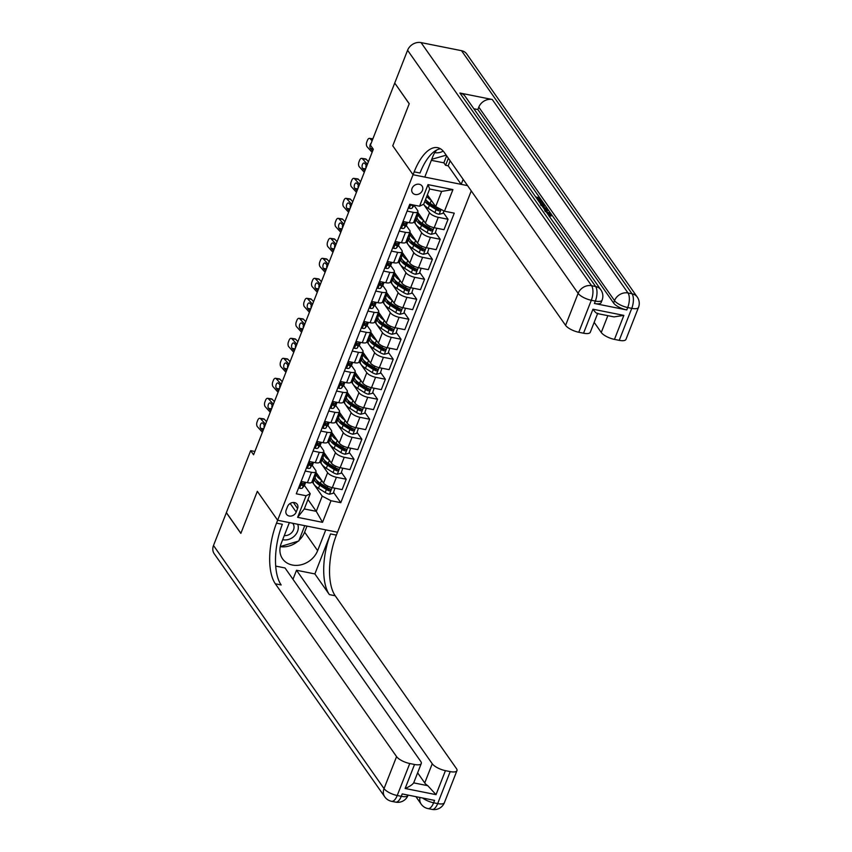 <?xml version="1.0" encoding="UTF-8"?>
<svg xmlns="http://www.w3.org/2000/svg" width="852" height="852" viewBox="0 0 852 852"><rect width="100%" height="100%" fill="white"/><g stroke="black" fill="none" stroke-linecap="round" stroke-linejoin="round"><path stroke-width="1.28" d="M412.08 188.335A5.857 4.878 145 0 0 412.464 192.733A5.857 4.878 145 0 0 417.704 194.437A5.857 4.878 145 0 0 422.432 190.411A5.857 4.878 145 0 0 422.049 186.013A5.857 4.878 145 0 0 416.82 184.32A5.857 4.878 145 0 0 412.08 188.335M394.806 83.155L409.205 103.806L392.751 145.788L413.05 174.735L277.645 520.252L337.509 532.223L471.262 190.901M254.865 451.485L250.68 450.644L253.576 454.787L373.314 149.249L370.407 145.117L394.7 83.134M296.208 512.063L297.582 508.548A5.676 4.729 145 0 0 297.21 504.288A5.676 4.729 145 0 0 292.14 502.637A5.676 4.729 145 0 0 287.55 506.535L286.176 510.06A5.676 4.729 145 0 0 286.549 514.32A5.676 4.729 145 0 0 291.618 515.961A5.676 4.729 145 0 0 296.208 512.063L290.17 503.457M407.586 50.257A10.98 9.148 -35 0 1 421.058 42.6L591.597 285.708L595.633 286.517A10.98 4.739 -78.7 0 1 595.356 301.075A10.98 3.77 21.4 0 0 602.098 300.117L601.161 302.513A10.98 3.77 -158.6 0 1 594.419 303.472L595.356 301.075L591.309 300.266L578.774 332.259A10.98 3.77 -158.6 0 1 565.59 325.357L578.125 293.365L407.586 50.257L394.732 83.049L409.237 103.72L392.751 145.788L413.05 174.735L467.567 185.63L461.188 184.351L463.147 179.335M331.002 500.731L322.535 522.329L297.625 517.345L306.092 495.757L310.234 493.745L304.281 508.942L316.252 511.328L322.216 496.13L331.002 500.731L340.789 502.691L454.254 213.16L444.467 211.2L435.681 206.599L441.634 191.402L429.664 189.006L423.71 204.203L419.557 206.216L428.013 184.628L452.934 189.602L444.467 211.2M419.557 206.216L409.769 204.267L296.294 493.798L306.092 495.757M213.501 545.504L384.039 788.611A10.98 9.148 145 0 0 384.763 796.854L214.225 553.747A10.98 9.148 -35 0 1 213.501 545.504L226.355 512.712L240.85 533.384L257.336 491.316L240.882 533.309L226.387 512.638L250.68 450.644M306.997 526.121L304.633 532.149L317.626 550.669A20.586 17.157 145 0 1 300.98 564.823A20.586 17.157 145 0 1 282.576 558.859A20.586 17.157 145 0 1 281.224 543.395L289.371 522.596L277.645 520.252L257.336 491.316L277.645 520.252L276.517 523.139A45.742 19.766 -78.7 0 0 275.345 583.801L396.574 756.619A10.98 3.77 21.4 0 0 409.759 763.52L397.224 795.512L401.271 796.322L402.208 793.926L434.573 800.39L433.625 802.786L437.672 803.596L450.207 771.603L445.436 770.655L436.032 794.65L405.137 788.473C409.493 786.62 412.336 784.745 413.678 782.871L427.768 785.682A10.98 3.77 -158.6 0 1 424.733 782.945L432.252 763.754A10.98 3.77 21.4 0 0 445.436 770.655M307.977 499.528L316.252 511.328L322.535 522.329M310.234 493.745L304.42 485.448M407.086 211.094L413.358 212.35A7.317 2.513 21.4 0 0 417.853 211.711A7.317 2.513 21.4 0 0 417.512 210.327L414.125 205.502M399.258 231.084L405.52 232.34A7.317 2.513 21.4 0 0 410.014 231.701A7.317 2.513 21.4 0 0 409.674 230.328L406.287 225.503M391.419 251.084L397.682 252.341A7.317 2.513 21.4 0 0 402.176 251.702A7.317 2.513 21.4 0 0 401.835 250.318L398.448 245.493M383.581 271.074L389.843 272.331A7.317 2.513 21.4 0 0 394.338 271.692A7.317 2.513 21.4 0 0 393.997 270.318L390.621 265.494M375.743 291.075L382.015 292.332A7.317 2.513 21.4 0 0 386.51 291.693A7.317 2.513 21.4 0 0 386.158 290.308L382.782 285.484M367.904 311.065L374.177 312.322A7.317 2.513 21.4 0 0 378.671 311.683A7.317 2.513 21.4 0 0 378.331 310.309L374.944 305.485A13.994 4.814 21.4 0 0 375.178 305.08L376.233 302.385M360.077 331.066L366.339 332.323A7.317 2.513 21.4 0 0 370.833 331.684A7.317 2.513 21.4 0 0 370.492 330.299L367.105 325.475M352.238 351.056L358.5 352.313A7.317 2.513 21.4 0 0 362.995 351.674A7.317 2.513 21.4 0 0 362.654 350.3L359.267 345.475A13.994 4.814 21.4 0 0 359.501 345.071L360.556 342.376M344.4 371.057L350.673 372.313A7.317 2.513 21.4 0 0 355.156 371.674A7.317 2.513 21.4 0 0 354.815 370.29L351.439 365.476M336.561 391.047L342.834 392.303A7.317 2.513 21.4 0 0 347.328 391.664A7.317 2.513 21.4 0 0 346.988 390.291L343.601 385.466M328.723 411.047L334.996 412.304A7.317 2.513 21.4 0 0 339.49 411.665A7.317 2.513 21.4 0 0 339.149 410.281L335.763 405.467M320.895 431.048L327.157 432.294A7.317 2.513 21.4 0 0 331.652 431.655A7.317 2.513 21.4 0 0 331.311 430.281L327.924 425.457A13.994 4.814 21.4 0 0 328.158 425.052L329.213 422.358M313.057 451.038L319.319 452.295A7.317 2.513 21.4 0 0 323.813 451.656A7.317 2.513 21.4 0 0 323.472 450.282L320.086 445.458M305.218 471.039L311.491 472.285A7.317 2.513 21.4 0 0 315.975 471.646A7.317 2.513 21.4 0 0 315.634 470.272L312.258 465.448A13.994 4.814 21.4 0 0 312.482 465.043L313.536 462.348M312.056 481.657L322.216 496.13M315.815 472.061L323.536 483.063A7.317 2.513 21.4 0 0 332.333 487.663L342.121 489.623L346.189 479.218L341.418 472.423M319.894 461.667L327.615 472.668A7.317 2.513 21.4 0 0 336.402 477.269L346.189 479.218M323.653 452.061L331.375 463.062A7.317 2.513 21.4 0 0 340.161 467.673L349.948 469.622L354.027 459.228L349.256 452.433M327.732 441.666L335.443 452.668A7.317 2.513 21.4 0 0 344.24 457.268L354.027 459.228M331.492 432.07L339.213 443.072A7.317 2.513 21.4 0 0 347.999 447.673L357.787 449.632L361.866 439.227L357.094 432.433M335.571 421.676L343.281 432.678A7.317 2.513 21.4 0 0 352.078 437.278L361.866 439.227M339.33 412.07L347.041 423.071A7.317 2.513 21.4 0 0 355.838 427.672L365.625 429.632L369.704 419.237L364.933 412.443M343.399 401.675L351.12 412.677A7.317 2.513 21.4 0 0 359.906 417.278L369.704 419.237M347.158 392.08L354.879 403.081A7.317 2.513 21.4 0 0 363.676 407.682L373.464 409.642L377.532 399.237L372.771 392.442M351.237 381.685L358.958 392.687A7.317 2.513 21.4 0 0 367.745 397.288L377.532 399.237M354.996 372.079L362.718 383.08A7.317 2.513 21.4 0 0 371.504 387.681L381.302 389.641L385.37 379.247L380.599 372.452M359.075 361.685L366.797 372.686A7.317 2.513 21.4 0 0 375.583 377.287L385.37 379.247M362.835 352.089L370.556 363.09A7.317 2.513 21.4 0 0 379.342 367.691L389.13 369.651L393.209 359.246L388.437 352.451M366.914 341.695L374.624 352.696A7.317 2.513 21.4 0 0 383.421 357.297L393.209 359.246M370.673 332.088L378.384 343.09A7.317 2.513 21.4 0 0 387.181 347.691L396.968 349.65L401.047 339.256L396.276 332.461M374.742 321.694L382.463 332.695A7.317 2.513 21.4 0 0 391.26 337.296L401.047 339.256M378.512 312.098L386.222 323.1A7.317 2.513 21.4 0 0 395.019 327.7L404.807 329.66L408.885 319.255L404.114 312.46M382.58 301.704L390.301 312.705A7.317 2.513 21.4 0 0 399.087 317.306L408.885 319.255M386.339 292.098L394.061 303.099A7.317 2.513 21.4 0 0 402.858 307.7L412.645 309.659L416.713 299.265L411.953 292.47M390.418 281.703L398.14 292.705A7.317 2.513 21.4 0 0 406.926 297.305L416.713 299.265M394.178 272.107L401.899 283.109A7.317 2.513 21.4 0 0 410.685 287.71L420.473 289.669L424.552 279.264L419.78 272.47M398.257 261.713L405.967 272.715A7.317 2.513 21.4 0 0 414.764 277.315L424.552 279.264M402.016 252.107L409.737 263.108A7.317 2.513 21.4 0 0 418.524 267.709L428.311 269.669L432.39 259.274L427.619 252.48M406.095 241.712L413.806 252.714A7.317 2.513 21.4 0 0 422.603 257.315L432.39 259.274M409.855 232.117L417.565 243.118A7.317 2.513 21.4 0 0 426.362 247.719L436.149 249.679L440.228 239.274L435.457 232.479M413.923 221.722L421.644 232.724A7.317 2.513 21.4 0 0 430.441 237.325L440.228 239.274M417.693 212.116L425.404 223.117A7.317 2.513 21.4 0 0 434.2 227.718L443.988 229.678L448.056 219.284L443.296 212.478M423.561 204.278L429.483 212.723A7.317 2.513 21.4 0 0 438.269 217.324L448.056 219.284M427.395 194.788L435.681 206.599M301.15 481.433L307.412 482.679A7.317 2.513 21.4 0 0 311.907 482.051L315.975 471.646M340.789 502.691L333.59 492.424M314.345 479.282L313.089 479.026M308.978 461.433L315.251 462.689A7.317 2.513 21.4 0 0 319.745 462.05L323.813 451.656M322.184 459.281L320.927 459.026M330.022 439.281L328.765 439.036M316.816 441.442L323.089 442.689A7.317 2.513 21.4 0 0 327.573 442.06L331.652 431.655M337.861 419.29L336.593 419.035M324.655 421.442L330.917 422.698A7.317 2.513 21.4 0 0 335.411 422.06L339.49 411.665M345.699 399.29L344.432 399.045M332.493 401.452L338.755 402.698A7.317 2.513 21.4 0 0 343.25 402.069L347.328 391.664M353.527 379.3L352.27 379.044M340.321 381.451L346.594 382.708A7.317 2.513 21.4 0 0 351.088 382.069L355.156 371.674M361.365 359.299L360.108 359.054M348.159 361.461L354.432 362.707A7.317 2.513 21.4 0 0 358.926 362.079L362.995 351.674M369.204 339.309L367.947 339.053M355.998 341.46L362.26 342.717A7.317 2.513 21.4 0 0 366.754 342.078L370.833 331.684M377.042 319.308L375.775 319.063M363.836 321.47L370.098 322.716A7.317 2.513 21.4 0 0 374.592 322.088L378.671 311.683M384.88 299.318L383.613 299.063M371.674 301.47L377.937 302.726A7.317 2.513 21.4 0 0 382.431 302.087L386.51 291.693M392.708 279.318L391.451 279.073M379.502 281.479L385.775 282.726A7.317 2.513 21.4 0 0 390.269 282.087L394.338 271.692M400.546 259.327L399.29 259.072M387.34 261.479L393.613 262.736A7.317 2.513 21.4 0 0 398.108 262.096L402.176 251.702M408.385 239.327L407.128 239.082M395.179 241.489L401.441 242.735A7.317 2.513 21.4 0 0 405.935 242.096L410.014 231.701M416.223 219.337L414.956 219.081M403.017 221.488L409.279 222.745A7.317 2.513 21.4 0 0 413.774 222.106L417.853 211.711M304.281 508.942L297.625 517.345M428.013 184.628L429.664 189.006M452.934 189.602L441.634 191.402M298.754 487.525L299.627 488.271A4.846 1.661 21.4 0 0 302.428 487.983L304.398 485.47A13.994 4.814 21.4 0 0 304.643 485.033L305.708 482.338M262.405 432.241L257.421 426.724A3.664 1.949 -81.9 0 1 257.123 421.804L257.751 420.206A3.664 1.949 -81.9 0 1 259.817 418.3A3.664 1.949 -81.9 0 1 260.563 418.726L265.547 424.243M266.559 421.665L264.386 419.269L260.563 418.726M305.016 482.2L304.377 483.02A4.846 1.661 -158.6 0 1 302.705 483.446L301.959 485.374A4.846 1.661 21.4 0 0 303.621 484.937L305.591 482.424A13.994 4.814 21.4 0 0 305.655 482.338M259.817 418.3L263.651 418.843A3.664 1.949 98.1 0 1 264.386 419.269M264.376 425.01A2.929 1.566 -81.9 0 0 264.131 427.864M262.97 430.803L260.787 428.386A2.929 1.566 98.1 0 1 260.552 424.445A2.929 1.566 98.1 0 1 262.203 422.922A2.929 1.566 98.1 0 1 262.799 423.263L264.983 425.68M301.48 485.118L301.363 484.532M321.555 480.24A13.994 4.814 -158.6 0 1 316.507 473.776A13.994 4.814 -158.6 0 1 316.731 473.371M334.942 488.185L333.26 493.265L329.394 494.213A4.846 1.661 -158.6 0 1 325.198 492.531L318.488 488.281A13.994 4.814 -158.6 0 1 313.376 481.774L314.558 478.739A13.994 4.814 21.4 0 0 319.681 485.246L326.391 489.485A4.846 1.661 21.4 0 0 329.298 490.837C330.895 490.582 331.14 489.943 330.054 488.91A4.846 1.661 -158.6 0 1 327.136 487.568L320.427 483.329A13.994 4.814 -158.6 0 1 315.315 476.811L316.507 473.776M317.125 481.497A11.619 3.994 -158.6 0 1 317.743 481.359M315.24 477.897A13.994 4.814 21.4 0 0 314.558 478.739M330.012 488.856L328.467 489.644A2.471 0.852 -158.6 0 1 327.732 489.25L321.023 485.001A11.619 3.994 -158.6 0 1 316.688 480.336M330.629 489.314L330.054 488.91M306.592 467.524L307.455 468.27A4.846 1.661 21.4 0 0 310.266 467.982L313.43 462.434A13.994 4.814 21.4 0 0 313.493 462.338M270.244 412.24L265.26 406.723A3.664 1.949 -81.9 0 1 264.961 401.803L265.59 400.206A3.664 1.949 -81.9 0 1 267.656 398.31A3.664 1.949 -81.9 0 1 268.391 398.725L273.385 404.242M274.387 401.665L272.225 399.268L268.391 398.725M312.854 462.21L312.215 463.03A4.846 1.661 -158.6 0 1 310.543 463.456L309.787 465.373A4.846 1.661 21.4 0 0 311.459 464.947L313.43 462.434M267.656 398.31L271.49 398.853A3.664 1.949 98.1 0 1 272.225 399.268M272.214 405.009A2.929 1.566 -81.9 0 0 271.958 407.863M270.808 410.802L268.625 408.385A2.929 1.566 98.1 0 1 268.38 404.455A2.929 1.566 98.1 0 1 270.041 402.932A2.929 1.566 98.1 0 1 270.638 403.273L272.821 405.68M309.319 465.117L309.201 464.532M314.431 447.534L315.293 448.28A4.846 1.661 21.4 0 0 318.105 447.992L320.075 445.479A13.994 4.814 21.4 0 0 320.32 445.042L321.374 442.348M278.082 392.25L273.098 386.733A3.664 1.949 -81.9 0 1 272.789 381.813L273.417 380.216A3.664 1.949 -81.9 0 1 275.494 378.309A3.664 1.949 -81.9 0 1 276.229 378.735L281.213 384.252M282.225 381.675L280.063 379.278L276.229 378.735M320.682 442.209L320.054 443.029A4.846 1.661 -158.6 0 1 318.382 443.455L317.626 445.383A4.846 1.661 21.4 0 0 319.298 444.946L321.268 442.433A13.994 4.814 21.4 0 0 321.332 442.348M275.494 378.309L279.318 378.852A3.664 1.949 98.1 0 1 280.063 379.278M280.042 385.019A2.929 1.566 -81.9 0 0 279.797 387.873M278.647 390.812L276.463 388.395A2.929 1.566 98.1 0 1 276.218 384.454A2.929 1.566 98.1 0 1 277.88 382.931A2.929 1.566 98.1 0 1 278.466 383.272L280.649 385.69M317.157 445.127L317.04 444.542M322.269 427.534L323.132 428.279A4.846 1.661 21.4 0 0 325.943 427.992L329.096 422.443A13.994 4.814 21.4 0 0 329.17 422.347M285.921 372.249L280.936 366.733A3.664 1.949 -81.9 0 1 280.627 361.812L281.256 360.215A3.664 1.949 -81.9 0 1 283.333 358.319A3.664 1.949 -81.9 0 1 284.067 358.735L289.052 364.251M290.063 361.674L287.901 359.278L284.067 358.735M328.521 422.219L327.882 423.039A4.846 1.661 -158.6 0 1 326.22 423.465L325.464 425.382A4.846 1.661 21.4 0 0 327.136 424.956L329.096 422.443M283.333 358.319L287.156 358.862A3.664 1.949 98.1 0 1 287.901 359.278M287.88 365.018A2.929 1.566 -81.9 0 0 287.635 367.872M286.485 370.812L284.302 368.394A2.929 1.566 98.1 0 1 284.057 364.464A2.929 1.566 98.1 0 1 285.718 362.941A2.929 1.566 98.1 0 1 286.304 363.282L288.487 365.689M324.995 425.127L324.878 424.541M329.394 460.25A13.994 4.814 -158.6 0 1 324.346 453.786A13.994 4.814 -158.6 0 1 324.569 453.37M342.77 468.195L341.088 473.265L337.232 474.223A4.846 1.661 -158.6 0 1 333.036 472.53L326.327 468.291A13.994 4.814 -158.6 0 1 321.204 461.784L322.397 458.738A13.994 4.814 21.4 0 0 327.519 465.245L334.218 469.495A4.846 1.661 21.4 0 0 337.136 470.837C338.723 470.581 338.979 469.942 337.882 468.919A4.846 1.661 -158.6 0 1 334.974 467.578L328.265 463.328A13.994 4.814 -158.6 0 1 323.153 456.821L324.346 453.786M324.963 461.496A11.619 3.994 -158.6 0 1 325.581 461.358M323.078 457.897A13.994 4.814 21.4 0 0 322.397 458.738M337.85 468.866L336.295 469.644A2.471 0.852 -158.6 0 1 335.571 469.26L328.861 465.011A11.619 3.994 -158.6 0 1 324.527 460.336M338.457 469.324L337.882 468.919M337.232 440.25A13.994 4.814 -158.6 0 1 332.173 433.785A13.994 4.814 -158.6 0 1 332.408 433.38M350.609 448.195L348.926 453.275L345.06 454.222A4.846 1.661 -158.6 0 1 340.864 452.54L334.165 448.29A13.994 4.814 -158.6 0 1 329.042 441.783L330.235 438.748A13.994 4.814 21.4 0 0 335.347 445.255L342.057 449.494A4.846 1.661 21.4 0 0 344.975 450.846C346.562 450.591 346.817 449.952 345.72 448.919A4.846 1.661 -158.6 0 1 342.813 447.577L336.103 443.338A13.994 4.814 -158.6 0 1 330.991 436.82L332.173 433.785M332.802 441.506A11.619 3.994 -158.6 0 1 333.42 441.368M330.917 437.907A13.994 4.814 21.4 0 0 330.235 438.748M345.688 448.866L344.133 449.654A2.471 0.852 -158.6 0 1 343.399 449.26L336.7 445.01A11.619 3.994 -158.6 0 1 332.365 440.346M346.295 449.323L345.72 448.919M345.071 420.26A13.994 4.814 -158.6 0 1 340.012 413.795A13.994 4.814 -158.6 0 1 340.246 413.38M358.447 428.194L356.764 433.274L352.898 434.232A4.846 1.661 -158.6 0 1 348.702 432.539L341.993 428.3A13.994 4.814 -158.6 0 1 336.881 421.793L338.074 418.747A13.994 4.814 21.4 0 0 343.186 425.255L349.895 429.504A4.846 1.661 21.4 0 0 352.803 430.846C354.4 430.59 354.645 429.951 353.559 428.929A4.846 1.661 -158.6 0 1 350.651 427.587L343.942 423.337A13.994 4.814 -158.6 0 1 338.819 416.83L340.012 413.795M340.64 421.506A11.619 3.994 -158.6 0 1 341.258 421.367M338.755 417.906A13.994 4.814 21.4 0 0 338.074 418.747M353.516 428.875L351.972 429.653A2.471 0.852 -158.6 0 1 351.237 429.27L344.527 425.02A11.619 3.994 -158.6 0 1 340.204 420.345M354.134 429.333L353.559 428.929M330.107 407.544L330.97 408.289A4.846 1.661 21.4 0 0 333.782 408.002L335.741 405.488A13.994 4.814 21.4 0 0 335.997 405.051L337.051 402.357M293.759 352.259L288.764 346.743A3.664 1.949 -81.9 0 1 288.466 341.822L289.094 340.225A3.664 1.949 -81.9 0 1 291.16 338.319A3.664 1.949 -81.9 0 1 291.906 338.745L296.89 344.261M297.902 341.684L295.74 339.288L291.906 338.745M336.359 402.219L335.72 403.039A4.846 1.661 -158.6 0 1 334.048 403.465L333.302 405.392A4.846 1.661 21.4 0 0 334.964 404.956L336.934 402.442A13.994 4.814 21.4 0 0 337.009 402.357M291.16 338.319L294.994 338.862A3.664 1.949 98.1 0 1 295.74 339.288M295.719 345.028A2.929 1.566 -81.9 0 0 295.474 347.882M294.323 350.822L292.14 348.404A2.929 1.566 98.1 0 1 291.895 344.464A2.929 1.566 98.1 0 1 293.546 342.941A2.929 1.566 98.1 0 1 294.142 343.281L296.326 345.699M332.834 405.137L332.717 404.551M352.909 400.259A13.994 4.814 -158.6 0 1 347.85 393.794A13.994 4.814 -158.6 0 1 348.085 393.39M366.285 408.204L364.603 413.284L360.737 414.232A4.846 1.661 -158.6 0 1 356.541 412.549L349.831 408.3A13.994 4.814 -158.6 0 1 344.719 401.793L345.912 398.757A13.994 4.814 21.4 0 0 351.024 405.264L357.733 409.503A4.846 1.661 21.4 0 0 360.641 410.856C362.238 410.6 362.483 409.961 361.397 408.928A4.846 1.661 -158.6 0 1 358.479 407.586L351.78 403.347A13.994 4.814 -158.6 0 1 346.657 396.83L347.85 393.794M348.468 401.516A11.619 3.994 -158.6 0 1 349.096 401.377M346.583 397.916A13.994 4.814 21.4 0 0 345.912 398.757M361.354 408.875L359.81 409.663A2.471 0.852 -158.6 0 1 359.075 409.269L352.366 405.019A11.619 3.994 -158.6 0 1 348.031 400.355M361.972 409.333L361.397 408.928M282.683 539.678A11.896 9.915 145 0 0 293.972 536.451A11.896 9.915 145 0 0 298.157 525.961A11.896 9.915 145 0 0 297.689 524.257M284.28 535.588A8.137 6.784 145 0 0 293.951 526.046A8.137 6.784 145 0 0 292.992 523.682A8.137 6.784 145 0 0 292.662 523.256M304.76 525.673L298.754 540.999L280.265 546.601M446.203 155.17L431.751 159.292M434.776 152.646A11.896 9.915 145 0 0 443.221 151.092M405.137 788.473L414.541 764.478A10.98 3.77 21.4 0 0 421.271 763.52A10.98 3.77 21.4 0 0 420.76 761.454L285.026 567.964L275.697 566.101M292.981 579.285L296.517 570.254L432.252 763.754M314.878 573.928L330.555 533.938A45.742 19.766 -78.7 0 0 329.383 594.6L314.878 573.928L296.517 570.254M317.626 550.669L325.773 529.88L337.509 532.223L336.38 535.099A45.742 19.766 -78.7 0 0 335.209 595.761L456.438 768.579A10.98 3.77 21.4 0 1 456.949 770.645L444.414 802.637A10.98 3.77 -158.6 0 1 437.672 803.596A10.98 4.739 -78.7 0 1 432.039 809.4A10.98 10.98 0 0 0 444.414 802.637M414.541 764.478L409.759 763.52M450.207 771.603A10.98 3.77 21.4 0 0 456.949 770.645M421.271 763.52L413.752 782.711A10.98 3.77 -158.6 0 1 413.678 782.871M417.629 772.828L424.733 782.945M276.517 523.139L282.342 524.299A45.742 19.766 -78.7 0 0 281.171 584.962L275.345 583.801M427.768 785.682L436.032 794.65M304.633 532.149A20.586 17.157 -35 0 1 299.009 540.338M298.03 541.212A20.586 17.157 -35 0 1 280.255 546.664M550.712 215.247L549.231 216.589M549.199 214.566L547.282 213.426M544.343 204.331L547.911 209.411L547.41 210.689L545.365 210.7M540.232 201.817L538.634 199.538L537.367 199.293M594.419 303.472L626.774 309.936A10.98 3.77 -158.6 0 1 613.589 303.035L614.526 300.639L478.792 107.15A10.98 9.148 -35 0 1 492.264 99.492L459.899 93.017A10.98 9.148 -35 0 1 465.128 96.319L600.862 289.808A10.98 9.148 145 0 0 595.633 286.517L459.899 93.017M473.85 108.747L477.855 109.546L544.162 204.065L544.449 205.492L541.031 205.481M544.471 209.422L547.911 209.411L550.669 213.351M551.489 214.512L613.589 303.035M544.14 206.195L542.841 207.025M436.746 149.984A20.586 17.157 145 0 0 432.933 156.278L424.786 177.078L413.05 174.735L414.178 171.859A45.742 19.766 101.3 0 1 437.64 147.673A45.742 19.766 101.3 0 1 444.35 152.54L565.59 325.357M597.731 313.216C596.89 313.813 595.303 312.482 592.949 309.212L623.856 315.389L614.452 339.384L619.223 340.342L631.758 308.349L627.711 307.54L626.774 309.936M614.452 339.384A10.98 3.77 -158.6 0 1 601.256 332.482L607.859 315.655M594.163 322.365L601.256 332.482M492.264 99.492L627.999 292.981L632.046 293.791A10.98 4.739 -78.7 0 1 631.758 308.349A10.98 3.77 21.4 0 0 638.499 307.391L625.964 339.384A10.98 3.77 -158.6 0 1 619.223 340.342M421.058 42.6L461.507 50.683A10.98 9.148 -35 0 1 466.726 53.974L637.264 297.082A10.98 9.148 145 0 0 632.046 293.791L461.507 50.683M450.154 160.815L448.195 165.831L445.607 165.309L448.365 158.259M431.346 160.336L443.86 162.839L445.607 165.309M448.195 165.831L461.188 184.351M597.593 313.611L590.287 332.259A10.98 3.77 -158.6 0 1 583.545 333.207L592.949 309.212M578.774 332.259L583.545 333.207M477.855 109.546L478.792 107.15M414.178 171.859L420.004 173.02A45.742 19.766 101.3 0 1 440.452 148.77M623.856 315.389L614.015 316.891L597.156 313.525M443.86 162.839L446.629 155.778M541.883 202.148L542.213 201.285L541.095 201.061L539.135 198.26L538.634 199.538M539.135 198.26L536.238 197.685M541.095 201.061L540.754 201.924M535.748 196.982L539.763 197.792M544.641 204.917L543.949 206.78M538.965 201.562L542.98 202.371M540.562 204.778L543.427 204.629L542.341 202.84L539.454 202.265M542.341 202.84L541.84 204.118L540.573 203.873M543.054 203.852L542.596 205.023M542.479 205.023L541.84 204.118M542.777 207.004L547.357 208.623M544.002 208.761L546.515 208.793L543.235 207.664M544.481 208.09L544.226 208.761M544.705 210.7L551.212 213.969L549.732 215.311L548.954 214.555L550.072 213.703L549.753 214.534M550.232 214.257L545.205 211.403M548.954 214.555L548.635 215.364M549.732 215.311L549.327 216.344M551.212 213.969L550.967 216.12M337.935 387.543L338.808 388.288A4.846 1.661 21.4 0 0 341.609 388.001L343.58 385.487A13.994 4.814 21.4 0 0 343.825 385.061L344.879 382.367M301.587 332.259L296.602 326.742A3.664 1.949 -81.9 0 1 296.304 321.822L296.933 320.224A3.664 1.949 -81.9 0 1 298.999 318.328A3.664 1.949 -81.9 0 1 299.744 318.744L304.728 324.261M305.74 321.683L303.568 319.287L299.744 318.744M344.197 382.228L343.558 383.038A4.846 1.661 -158.6 0 1 341.886 383.475L341.141 385.392A4.846 1.661 21.4 0 0 342.802 384.966L344.772 382.452A13.994 4.814 21.4 0 0 344.836 382.356M298.999 318.328L302.833 318.872A3.664 1.949 98.1 0 1 303.568 319.287M303.557 325.027A2.929 1.566 -81.9 0 0 303.301 327.882M302.151 330.821L299.968 328.403A2.929 1.566 98.1 0 1 299.734 324.474A2.929 1.566 98.1 0 1 301.384 322.951A2.929 1.566 98.1 0 1 301.981 323.291L304.164 325.698M340.662 385.136L340.544 384.55M345.774 367.553L346.636 368.298A4.846 1.661 21.4 0 0 349.448 368.011L351.418 365.497A13.994 4.814 21.4 0 0 351.663 365.061L352.717 362.366M309.425 312.269L304.441 306.752A3.664 1.949 -81.9 0 1 304.143 301.832L304.771 300.234A3.664 1.949 -81.9 0 1 306.837 298.328A3.664 1.949 -81.9 0 1 307.572 298.754L312.556 304.27M313.568 301.693L311.406 299.297L307.572 298.754M352.036 362.228L351.397 363.048A4.846 1.661 -158.6 0 1 349.725 363.474L348.969 365.401A4.846 1.661 21.4 0 0 350.641 364.965L352.611 362.451A13.994 4.814 21.4 0 0 352.675 362.366M306.837 298.328L310.671 298.871A3.664 1.949 98.1 0 1 311.406 299.297M311.385 305.037A2.929 1.566 -81.9 0 0 311.14 307.892M309.99 310.831L307.806 308.413A2.929 1.566 98.1 0 1 307.561 304.473A2.929 1.566 98.1 0 1 309.223 302.95A2.929 1.566 98.1 0 1 309.808 303.291L312.002 305.708M348.5 365.146L348.383 364.56M353.612 347.552L354.475 348.298A4.846 1.661 21.4 0 0 357.286 348.01L360.449 342.461A13.994 4.814 21.4 0 0 360.513 342.366M317.263 292.268L312.279 286.751A3.664 1.949 -81.9 0 1 311.97 281.831L312.599 280.233A3.664 1.949 -81.9 0 1 314.676 278.338A3.664 1.949 -81.9 0 1 315.41 278.753L320.395 284.27M321.406 281.692L319.244 279.296L315.41 278.753M359.863 342.238L359.224 343.047A4.846 1.661 -158.6 0 1 357.563 343.484L356.807 345.401A4.846 1.661 21.4 0 0 358.479 344.975L360.449 342.461M314.676 278.338L318.499 278.881A3.664 1.949 98.1 0 1 319.244 279.296M319.223 285.037A2.929 1.566 -81.9 0 0 318.978 287.891M317.828 290.83L315.645 288.413A2.929 1.566 98.1 0 1 315.4 284.483A2.929 1.566 98.1 0 1 317.061 282.96A2.929 1.566 98.1 0 1 317.647 283.301L319.83 285.708M356.338 345.145L356.221 344.559M361.45 327.562L362.313 328.308A4.846 1.661 21.4 0 0 365.125 328.02L367.084 325.507A13.994 4.814 21.4 0 0 367.34 325.07L368.394 322.375M325.102 272.278L320.118 266.761A3.664 1.949 -81.9 0 1 319.809 261.841L320.437 260.243A3.664 1.949 -81.9 0 1 322.503 258.337A3.664 1.949 -81.9 0 1 323.249 258.763L328.233 264.28M329.245 261.702L327.083 259.306L323.249 258.763M367.702 322.237L367.063 323.057A4.846 1.661 -158.6 0 1 365.401 323.483L364.645 325.4A4.846 1.661 21.4 0 0 366.317 324.974L368.277 322.461A13.994 4.814 21.4 0 0 368.352 322.365M322.503 258.337L326.337 258.88A3.664 1.949 98.1 0 1 327.083 259.306M327.062 265.047A2.929 1.566 -81.9 0 0 326.817 267.901M325.666 270.84L323.483 268.423A2.929 1.566 98.1 0 1 323.238 264.482A2.929 1.566 98.1 0 1 324.889 262.959A2.929 1.566 98.1 0 1 325.485 263.3L327.669 265.717M364.177 325.144L364.06 324.569M369.278 307.561L370.151 308.307A4.846 1.661 21.4 0 0 372.963 308.019L376.115 302.471A13.994 4.814 21.4 0 0 376.19 302.375M332.94 252.277L327.945 246.76A3.664 1.949 -81.9 0 1 327.647 241.84L328.276 240.243A3.664 1.949 -81.9 0 1 330.342 238.347A3.664 1.949 -81.9 0 1 331.087 238.762L336.071 244.279M337.083 241.702L334.911 239.305L331.087 238.762M375.54 302.247L374.901 303.056A4.846 1.661 -158.6 0 1 373.229 303.493L372.484 305.41A4.846 1.661 21.4 0 0 374.145 304.984L376.115 302.471M330.342 238.347L334.176 238.89A3.664 1.949 98.1 0 1 334.911 239.305M334.9 245.046A2.929 1.566 -81.9 0 0 334.655 247.9M333.505 250.839L331.322 248.422A2.929 1.566 98.1 0 1 331.077 244.492A2.929 1.566 98.1 0 1 332.727 242.969A2.929 1.566 98.1 0 1 333.324 243.31L335.507 245.717M372.015 305.154L371.898 304.569M360.737 380.269A13.994 4.814 -158.6 0 1 355.689 373.794A13.994 4.814 -158.6 0 1 355.912 373.389M374.124 388.203L372.441 393.283L368.575 394.242A4.846 1.661 -158.6 0 1 364.379 392.548L357.67 388.31A13.994 4.814 -158.6 0 1 352.547 381.792L353.74 378.757A13.994 4.814 21.4 0 0 358.862 385.264L365.572 389.513A4.846 1.661 21.4 0 0 368.479 390.855C370.066 390.599 370.322 389.96 369.235 388.938A4.846 1.661 -158.6 0 1 366.317 387.596L359.608 383.347A13.994 4.814 -158.6 0 1 354.496 376.84L355.689 373.794M356.306 381.515A11.619 3.994 -158.6 0 1 356.924 381.377M354.421 377.915A13.994 4.814 21.4 0 0 353.74 378.757M369.193 388.885L367.649 389.662A2.471 0.852 -158.6 0 1 366.914 389.279L360.204 385.029A11.619 3.994 -158.6 0 1 355.87 380.354M369.811 389.343L369.235 388.938M368.575 360.268A13.994 4.814 -158.6 0 1 363.527 353.804A13.994 4.814 -158.6 0 1 363.751 353.399M381.952 368.213L380.269 373.293L376.414 374.241A4.846 1.661 -158.6 0 1 372.207 372.558L365.508 368.309A13.994 4.814 -158.6 0 1 360.385 361.802L361.578 358.767A13.994 4.814 21.4 0 0 366.701 365.274L373.4 369.512A4.846 1.661 21.4 0 0 376.318 370.865C377.905 370.609 378.16 369.97 377.063 368.937A4.846 1.661 -158.6 0 1 374.156 367.595L367.446 363.346A13.994 4.814 -158.6 0 1 362.334 356.839L363.527 353.804M364.145 361.525A11.619 3.994 -158.6 0 1 364.762 361.386M362.26 357.925A13.994 4.814 21.4 0 0 361.578 358.767M377.031 368.884L375.476 369.672A2.471 0.852 -158.6 0 1 374.752 369.278L368.043 365.029A11.619 3.994 -158.6 0 1 363.708 360.364M377.638 369.342L377.063 368.937M376.414 340.278A13.994 4.814 -158.6 0 1 371.355 333.803A13.994 4.814 -158.6 0 1 371.589 333.398M389.79 348.212L388.107 353.292L384.241 354.251A4.846 1.661 -158.6 0 1 380.045 352.558L373.336 348.319A13.994 4.814 -158.6 0 1 368.224 341.801L369.417 338.766A13.994 4.814 21.4 0 0 374.529 345.273L381.238 349.522A4.846 1.661 21.4 0 0 384.156 350.864C385.743 350.609 385.999 349.97 384.902 348.947A4.846 1.661 -158.6 0 1 381.994 347.605L375.285 343.356A13.994 4.814 -158.6 0 1 370.173 336.849L371.355 333.803M371.983 341.524A11.619 3.994 -158.6 0 1 372.601 341.386M370.098 337.925A13.994 4.814 21.4 0 0 369.417 338.766M384.87 348.894L383.315 349.671A2.471 0.852 -158.6 0 1 382.58 349.277L375.881 345.039A11.619 3.994 -158.6 0 1 371.547 340.363M385.477 349.352L384.902 348.947M384.252 320.277A13.994 4.814 -158.6 0 1 379.193 313.813A13.994 4.814 -158.6 0 1 379.428 313.408M397.628 328.222L395.946 333.302L392.08 334.25A4.846 1.661 -158.6 0 1 387.884 332.568L381.174 328.318A13.994 4.814 -158.6 0 1 376.062 321.811L377.255 318.776A13.994 4.814 21.4 0 0 382.367 325.283L389.076 329.522A4.846 1.661 21.4 0 0 391.984 330.874C393.581 330.619 393.826 329.98 392.74 328.947A4.846 1.661 -158.6 0 1 389.833 327.605L383.123 323.355A13.994 4.814 -158.6 0 1 378 316.848L379.193 313.813M379.811 321.534A11.619 3.994 -158.6 0 1 380.439 321.396M377.926 317.934A13.994 4.814 21.4 0 0 377.255 318.776M392.697 328.893L391.153 329.681A2.471 0.852 -158.6 0 1 390.418 329.287L383.709 325.038A11.619 3.994 -158.6 0 1 379.385 320.373M393.315 329.351L392.74 328.947M392.08 300.287A13.994 4.814 -158.6 0 1 387.032 293.812A13.994 4.814 -158.6 0 1 387.266 293.407M405.467 308.222L403.784 313.302L399.918 314.26A4.846 1.661 -158.6 0 1 395.722 312.567L389.013 308.328A13.994 4.814 -158.6 0 1 383.901 301.81L385.083 298.775A13.994 4.814 21.4 0 0 390.205 305.282L396.915 309.532A4.846 1.661 21.4 0 0 399.822 310.873C401.42 310.618 401.665 309.979 400.578 308.957A4.846 1.661 -158.6 0 1 397.66 307.615L390.962 303.365A13.994 4.814 -158.6 0 1 385.839 296.858L387.032 293.812M387.649 301.533A11.619 3.994 -158.6 0 1 388.267 301.395M385.764 297.934A13.994 4.814 21.4 0 0 385.083 298.775M400.536 308.903L398.992 309.681A2.471 0.852 -158.6 0 1 398.257 309.287L391.547 305.048A11.619 3.994 -158.6 0 1 387.213 300.373M401.154 309.361L400.578 308.957M377.117 287.571L377.979 288.317A4.846 1.661 21.4 0 0 380.791 288.029L382.761 285.516A13.994 4.814 21.4 0 0 383.006 285.079L384.06 282.385A13.994 4.814 21.4 0 1 383.954 282.47L382.761 285.516M340.768 232.287L335.784 226.77A3.664 1.949 -81.9 0 1 335.486 221.85L336.114 220.253A3.664 1.949 -81.9 0 1 338.18 218.346A3.664 1.949 -81.9 0 1 338.926 218.772L343.91 224.289M344.911 221.712L342.749 219.315L338.926 218.772M383.379 282.246L382.74 283.066A4.846 1.661 -158.6 0 1 381.068 283.492L380.322 285.409A4.846 1.661 21.4 0 0 381.984 284.983L383.954 282.47M338.18 218.346L342.014 218.889A3.664 1.949 98.1 0 1 342.749 219.315M342.738 225.056A2.929 1.566 -81.9 0 0 342.483 227.91M341.332 230.839L339.149 228.432A2.929 1.566 98.1 0 1 338.915 224.491A2.929 1.566 98.1 0 1 340.566 222.968A2.929 1.566 98.1 0 1 341.162 223.309L343.345 225.727M379.843 285.154L379.726 284.579M399.918 280.287A13.994 4.814 -158.6 0 1 394.87 273.822A13.994 4.814 -158.6 0 1 395.094 273.417M413.305 288.232L411.612 293.312L407.757 294.26A4.846 1.661 -158.6 0 1 403.56 292.577L396.851 288.327A13.994 4.814 -158.6 0 1 391.728 281.82L392.921 278.785A13.994 4.814 21.4 0 0 398.044 285.292L404.743 289.531A4.846 1.661 21.4 0 0 407.661 290.883C409.248 290.628 409.503 289.989 408.417 288.956A4.846 1.661 -158.6 0 1 405.499 287.614L398.789 283.365A13.994 4.814 -158.6 0 1 393.677 276.857L394.87 273.822M395.488 281.543A11.619 3.994 -158.6 0 1 396.105 281.394M393.603 277.944A13.994 4.814 21.4 0 0 392.921 278.785M408.374 288.903L406.83 289.691A2.471 0.852 -158.6 0 1 406.095 289.297L399.386 285.047A11.619 3.994 -158.6 0 1 395.051 280.383M408.981 289.361L408.417 288.956M384.955 267.571L385.818 268.316A4.846 1.661 21.4 0 0 388.629 268.029L390.599 265.515A13.994 4.814 21.4 0 0 390.844 265.089L391.899 262.395M348.606 212.286L343.622 206.77A3.664 1.949 -81.9 0 1 343.324 201.849L343.942 200.252A3.664 1.949 -81.9 0 1 346.018 198.356A3.664 1.949 -81.9 0 1 346.753 198.772L351.738 204.288M352.749 201.711L350.587 199.315L346.753 198.772M391.217 262.256L390.578 263.066A4.846 1.661 -158.6 0 1 388.906 263.502L388.15 265.419A4.846 1.661 21.4 0 0 389.822 264.993L391.792 262.48A13.994 4.814 21.4 0 0 391.856 262.384M346.018 198.356L349.852 198.899A3.664 1.949 98.1 0 1 350.587 199.315M350.566 205.055A2.929 1.566 -81.9 0 0 350.321 207.909M349.171 210.849L346.988 208.431A2.929 1.566 98.1 0 1 346.743 204.501A2.929 1.566 98.1 0 1 348.404 202.978A2.929 1.566 98.1 0 1 348.99 203.319L351.173 205.726M387.681 265.164L387.564 264.578M407.757 260.297A13.994 4.814 -158.6 0 1 402.708 253.821A13.994 4.814 -158.6 0 1 402.932 253.417M421.133 268.231L419.45 273.311L415.595 274.269A4.846 1.661 -158.6 0 1 411.388 272.576L404.689 268.337A13.994 4.814 -158.6 0 1 399.567 261.82L400.76 258.784A13.994 4.814 21.4 0 0 405.872 265.291L412.581 269.541A4.846 1.661 21.4 0 0 415.499 270.883C417.086 270.627 417.342 269.988 416.245 268.966A4.846 1.661 -158.6 0 1 413.337 267.624L406.628 263.375A13.994 4.814 -158.6 0 1 401.516 256.867L402.708 253.821M403.326 261.543A11.619 3.994 -158.6 0 1 403.944 261.404M401.441 257.943A13.994 4.814 21.4 0 0 400.76 258.784M416.213 268.912L414.658 269.69A2.471 0.852 -158.6 0 1 413.934 269.296L407.224 265.057A11.619 3.994 -158.6 0 1 402.889 260.382M416.82 269.37L416.245 268.966M392.793 247.581L393.656 248.326A4.846 1.661 21.4 0 0 396.468 248.038L398.438 245.525A13.994 4.814 21.4 0 0 398.683 245.088L399.737 242.394M356.445 192.296L351.461 186.78A3.664 1.949 -81.9 0 1 351.152 181.859L351.78 180.262A3.664 1.949 -81.9 0 1 353.857 178.356A3.664 1.949 -81.9 0 1 354.592 178.782L359.576 184.298M360.588 181.721L358.426 179.325L354.592 178.782M399.045 242.256L398.406 243.076A4.846 1.661 -158.6 0 1 396.744 243.502L395.988 245.419A4.846 1.661 21.4 0 0 397.66 244.993L399.62 242.479A13.994 4.814 21.4 0 0 399.695 242.383M353.857 178.356L357.68 178.899A3.664 1.949 98.1 0 1 358.426 179.325M358.404 185.065A2.929 1.566 -81.9 0 0 358.159 187.919M357.009 190.848L354.826 188.441A2.929 1.566 98.1 0 1 354.581 184.501A2.929 1.566 98.1 0 1 356.243 182.978A2.929 1.566 98.1 0 1 356.828 183.318L359.012 185.736M395.52 245.163L395.403 244.588M415.595 240.296A13.994 4.814 -158.6 0 1 410.536 233.831A13.994 4.814 -158.6 0 1 410.77 233.427M428.971 248.241L427.289 253.321L423.423 254.269A4.846 1.661 -158.6 0 1 419.227 252.586L412.517 248.337A13.994 4.814 -158.6 0 1 407.405 241.83L408.598 238.794A13.994 4.814 21.4 0 0 413.71 245.301L420.419 249.54A4.846 1.661 21.4 0 0 423.337 250.893C424.924 250.637 425.18 249.998 424.083 248.965A4.846 1.661 -158.6 0 1 421.176 247.623L414.466 243.374A13.994 4.814 -158.6 0 1 409.343 236.867L410.536 233.831M411.165 241.542A11.619 3.994 -158.6 0 1 411.782 241.404M409.279 237.953A13.994 4.814 21.4 0 0 408.598 238.794M424.051 248.912L422.496 249.7A2.471 0.852 -158.6 0 1 421.761 249.306L415.062 245.056A11.619 3.994 -158.6 0 1 410.728 240.392M424.658 249.37L424.083 248.965M400.632 227.58L401.494 228.325A4.846 1.661 21.4 0 0 404.306 228.038L406.266 225.524A13.994 4.814 21.4 0 0 406.521 225.098L407.575 222.404M364.283 172.296L359.299 166.779A3.664 1.949 -81.9 0 1 358.99 161.859L359.619 160.261A3.664 1.949 -81.9 0 1 361.685 158.365A3.664 1.949 -81.9 0 1 362.43 158.781L367.414 164.298M368.426 161.72L366.264 159.324L362.43 158.781M406.883 222.265L406.244 223.075A4.846 1.661 -158.6 0 1 404.583 223.512L403.827 225.429A4.846 1.661 21.4 0 0 405.499 225.003L407.458 222.489A13.994 4.814 21.4 0 0 407.533 222.393M361.685 158.365L365.519 158.909A3.664 1.949 98.1 0 1 366.264 159.324M366.243 165.064A2.929 1.566 -81.9 0 0 365.998 167.919M364.848 170.858L362.664 168.44A2.929 1.566 98.1 0 1 362.419 164.511A2.929 1.566 98.1 0 1 364.07 162.988A2.929 1.566 98.1 0 1 364.667 163.328L366.85 165.735M403.358 225.173L403.241 224.587M423.433 220.306A13.994 4.814 -158.6 0 1 418.375 213.831A13.994 4.814 -158.6 0 1 418.609 213.426M436.81 228.24L435.127 233.32L431.261 234.279A4.846 1.661 -158.6 0 1 427.065 232.585L420.355 228.347A13.994 4.814 -158.6 0 1 415.243 221.829L416.436 218.794A13.994 4.814 21.4 0 0 421.548 225.301L428.258 229.55A4.846 1.661 21.4 0 0 431.165 230.892C432.763 230.636 433.008 229.997 431.921 228.975A4.846 1.661 -158.6 0 1 429.003 227.633L422.304 223.384A13.994 4.814 -158.6 0 1 417.182 216.877L418.375 213.831M418.992 221.552A11.619 3.994 -158.6 0 1 419.621 221.413M417.107 217.952A13.994 4.814 21.4 0 0 416.436 218.794M431.879 228.922L430.335 229.699A2.471 0.852 -158.6 0 1 429.6 229.305L422.89 225.066A11.619 3.994 -158.6 0 1 418.556 220.391M432.497 229.38L431.921 228.975M408.459 207.59L409.333 208.335A4.846 1.661 21.4 0 0 412.134 208.048L414.104 205.534A13.994 4.814 21.4 0 0 414.317 205.172M372.111 152.306L367.127 146.789A3.664 1.949 -81.9 0 1 366.829 141.869L367.457 140.271A3.664 1.949 -81.9 0 1 369.523 138.365A3.664 1.949 -81.9 0 1 370.269 138.791L372.1 140.814M411.09 204.533L411.665 205.428A4.846 1.661 21.4 0 0 413.327 205.002L413.348 204.981M372.675 150.857L370.492 148.45A2.929 1.566 98.1 0 1 370.258 144.51A2.929 1.566 98.1 0 1 371.163 143.211M431.261 200.305A13.994 4.814 -158.6 0 1 426.788 196.354M443.913 210.902L442.965 213.33L439.099 214.278A4.846 1.661 -158.6 0 1 434.903 212.595L428.194 208.346A13.994 4.814 -158.6 0 1 423.593 204.267M426.831 201.551A11.619 3.994 -158.6 0 1 427.448 201.413M424.839 201.306A13.994 4.814 21.4 0 0 429.387 205.311L436.096 209.549A4.846 1.661 21.4 0 0 439.004 210.902C440.601 210.646 440.846 210.007 439.76 208.974A4.846 1.661 -158.6 0 1 436.842 207.632L430.132 203.383A13.994 4.814 -158.6 0 1 425.595 199.389M439.717 208.921L438.173 209.709A2.471 0.852 -158.6 0 1 437.438 209.315L430.729 205.066A11.619 3.994 -158.6 0 1 426.394 200.401M440.335 209.379L439.76 208.974M327.615 472.668L323.536 483.063M335.443 452.668L331.375 463.062M343.281 432.678L339.213 443.072M351.12 412.677L347.041 423.071M358.958 392.687L354.879 403.081M366.797 372.686L362.718 383.08M374.624 352.696L370.556 363.09M382.463 332.695L378.384 343.09M390.301 312.705L386.222 323.1M398.14 292.705L394.061 303.099M405.967 272.715L401.899 283.109M413.806 252.714L409.737 263.108M421.644 232.724L417.565 243.118M429.483 212.723L425.404 223.117M336.402 477.269L332.333 487.663M311.491 472.285L307.412 482.679M319.319 452.295L315.251 462.689M344.24 457.268L340.161 467.673M327.157 432.294L323.089 442.689M352.078 437.278L347.999 447.673M334.996 412.304L330.917 422.698M359.906 417.278L355.838 427.672M342.834 392.303L338.755 402.698M367.745 397.288L363.676 407.682M350.673 372.313L346.594 382.708M375.583 377.287L371.504 387.681M358.5 352.313L354.432 362.707M383.421 357.297L379.342 367.691M366.339 332.323L362.26 342.717M391.26 337.296L387.181 347.691M374.177 312.322L370.098 322.716M399.087 317.306L395.019 327.7M382.015 292.332L377.937 302.726M406.926 297.305L402.858 307.7M389.843 272.331L385.775 282.726M414.764 277.315L410.685 287.71M397.682 252.341L393.613 262.736M422.603 257.315L418.524 267.709M405.52 232.34L401.441 242.735M430.441 237.325L426.362 247.719M413.358 212.35L409.279 222.745M438.269 217.324L434.2 227.718M293.333 502.488L297.582 508.548M302.14 481.625L299.553 488.217M305.591 482.424L304.398 485.47M303.621 484.937L302.428 487.983M304.718 482.147L304.377 483.02M263.758 428.801L260.787 428.386M329.49 494.192L332.067 487.61M320.427 483.329L321.609 480.315M318.488 488.281L319.681 485.246M327.136 487.568L327.711 486.098M325.198 492.531L326.391 489.485M328.467 489.644L329.298 490.837M309.968 461.635L307.391 468.217M311.459 464.947L310.266 467.982M312.556 462.146L312.215 463.03M271.596 408.811L268.625 408.385M317.807 441.634L315.229 448.216M321.268 442.433L320.075 445.479M319.298 444.946L318.105 447.992M320.395 442.156L320.054 443.029M279.424 388.81L276.463 388.395M325.645 421.644L323.068 428.226M327.136 424.956L325.943 427.992M328.222 422.155L327.882 423.039M287.262 368.82L284.302 368.394M337.328 474.202L339.905 467.61M328.265 463.328L329.447 460.325M326.327 468.291L327.519 465.245M334.974 467.578L335.55 466.108M333.036 472.53L334.218 469.495M336.295 469.644L337.136 470.837M345.166 454.201L347.744 447.62M336.103 443.338L337.285 440.324M334.165 448.29L335.347 445.255M342.813 447.577L343.388 446.107M340.864 452.54L342.057 449.494M344.133 449.654L344.975 450.846M352.994 434.211L355.582 427.619M343.942 423.337L345.113 420.334M341.993 428.3L343.186 425.255M350.651 427.587L351.226 426.117M348.702 432.539L349.895 429.504M351.972 429.653L352.803 430.846M333.483 401.643L330.906 408.225M336.934 402.442L335.741 405.488M334.964 404.956L333.782 408.002M336.061 402.165L335.72 403.039M295.101 348.819L292.14 348.404M360.833 414.21L363.41 407.629M351.78 403.347L352.952 400.333M349.831 408.3L351.024 405.264M358.479 407.586L359.054 406.116M356.541 412.549L357.733 409.503M359.81 409.663L360.641 410.856M330.555 533.938L336.38 535.099M329.383 594.6L335.209 595.761M384.763 796.854A10.98 10.98 0 0 0 391.59 801.317A10.98 4.739 101.3 0 0 397.224 795.512A10.98 3.77 -158.6 0 1 384.039 788.611L396.574 756.619M408.012 795.363A10.98 3.77 -158.6 0 1 401.271 796.322A10.98 4.739 -78.7 0 1 395.637 802.126A10.98 10.98 0 0 0 408.012 795.363L408.119 795.097M419.961 797.472A10.98 9.148 145 0 0 421.165 804.128A10.98 10.98 0 0 0 428.002 808.591A10.98 4.739 101.3 0 0 433.625 802.786A10.98 3.77 -158.6 0 1 422.592 797.994M614.526 300.639A10.98 3.77 21.4 0 0 627.711 307.54A10.98 4.739 101.3 0 0 627.999 292.981A10.98 9.148 145 0 0 614.526 300.639M578.125 293.365A10.98 3.77 21.4 0 0 591.309 300.266A10.98 4.739 101.3 0 0 591.597 285.708A10.98 9.148 145 0 0 578.125 293.365M341.322 381.653L338.734 388.235M344.772 382.452L343.58 385.487M342.802 384.966L341.609 388.001M343.899 382.165L343.558 383.038M302.939 328.829L299.968 328.403M349.15 361.653L346.572 368.234M352.611 362.451L351.418 365.497M350.641 364.965L349.448 368.011M351.738 362.175L351.397 363.048M310.778 308.829L307.806 308.413M356.988 341.663L354.411 348.244M358.479 344.975L357.286 348.01M359.576 342.174L359.224 343.047M318.605 288.839L315.645 288.413M364.826 321.662L362.249 328.244M368.277 322.461L367.084 325.507M366.317 324.974L365.125 328.02M367.404 322.184L367.063 323.057M326.444 268.838L323.483 268.423M372.665 301.672L370.087 308.254M374.145 304.984L372.963 308.019M375.242 302.183L374.901 303.056M334.282 248.848L331.322 248.422M368.671 394.22L371.248 387.628M359.608 383.347L360.79 380.343M357.67 388.31L358.862 385.264M366.317 387.596L366.892 386.126M364.379 392.548L365.572 389.513M367.649 389.662L368.479 390.855M376.509 374.22L379.087 367.638M367.446 363.346L368.628 360.343M365.508 368.309L366.701 365.274M374.156 367.595L374.731 366.126M372.207 372.558L373.4 369.512M375.476 369.672L376.318 370.865M384.337 354.23L386.925 347.637M375.285 343.356L376.467 340.353M373.336 348.319L374.529 345.273M381.994 347.605L382.569 346.136M380.045 352.558L381.238 349.522M383.315 349.671L384.156 350.864M392.176 334.229L394.764 327.647M383.123 323.355L384.295 320.352M381.174 328.318L382.367 325.283M389.833 327.605L390.408 326.135M387.884 332.568L389.076 329.522M391.153 329.681L391.984 330.874M400.014 314.239L402.591 307.647M390.962 303.365L392.133 300.362M389.013 308.328L390.205 305.282M397.66 307.615L398.235 306.145M395.722 312.567L396.915 309.532M398.992 309.681L399.822 310.873M380.503 281.671L377.915 288.253M381.984 284.983L380.791 288.029M383.08 282.193L382.74 283.066M342.121 228.847L339.149 228.432M407.852 294.238L410.43 287.656M398.789 283.365L399.971 280.361M396.851 288.327L398.044 285.292M405.499 287.614L406.074 286.144M403.56 292.577L404.743 289.531M406.83 289.691L407.661 290.883M388.331 261.681L385.754 268.263M391.792 262.48L390.599 265.515M389.822 264.993L388.629 268.029M390.919 262.192L390.578 263.066M349.959 208.857L346.988 208.431M415.691 274.248L418.268 267.656M406.628 263.375L407.81 260.371M404.689 268.337L405.872 265.291M413.337 267.624L413.912 266.154M411.388 272.576L412.581 269.541M414.658 269.69L415.499 270.883M396.169 241.68L393.592 248.262M399.62 242.479L398.438 245.525M397.66 244.993L396.468 248.038M398.757 242.202L398.406 243.076M357.787 188.856L354.826 188.441M423.519 254.247L426.106 247.666M414.466 243.374L415.648 240.37M412.517 248.337L413.71 245.301M421.176 247.623L421.751 246.153M419.227 252.586L420.419 249.54M422.496 249.7L423.337 250.893M404.008 221.69L401.43 228.272M407.458 222.489L406.266 225.524M405.499 225.003L404.306 228.038M406.585 222.202L406.244 223.075M365.625 168.866L362.664 168.44M431.357 234.257L433.945 227.665M422.304 223.384L423.476 220.38M420.355 228.347L421.548 225.301M429.003 227.633L429.578 226.163M427.065 232.585L428.258 229.55M430.335 229.699L431.165 230.892M372.75 139.142L370.269 138.791M410.76 204.459L409.269 208.271M413.327 205.002L412.134 208.048M372.995 148.802L370.492 148.45M411.079 204.597L411.665 205.428M439.195 214.257L441.091 209.432M430.132 203.383L431.314 200.38M428.194 208.346L429.387 205.311M434.903 212.595L436.096 209.549M438.173 209.709L439.004 210.902M395.637 802.126L391.59 801.317M415.925 796.663L421.165 804.128M432.039 809.4L428.002 808.591M638.499 307.391A10.98 10.98 0 0 0 637.264 297.082M602.098 300.117A10.98 10.98 0 0 0 600.862 289.808M544.14 206.557L544.641 205.279M372.867 138.844L369.523 138.365"/></g></svg>

